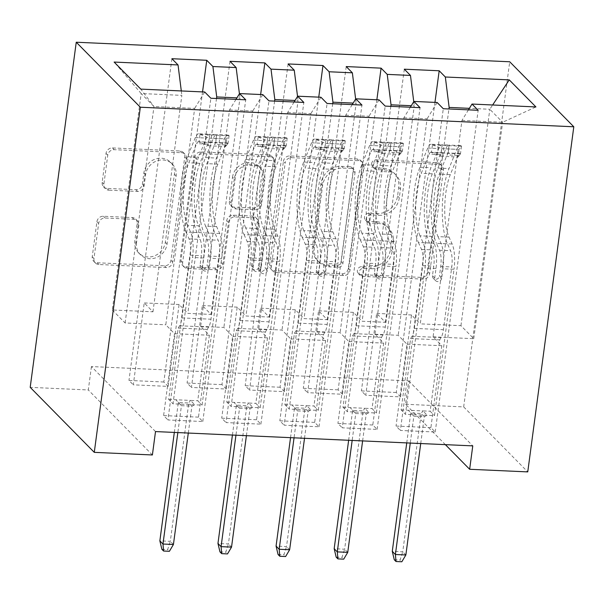<?xml version="1.0" encoding="UTF-8"?>
<svg xmlns="http://www.w3.org/2000/svg" width="604" height="604" viewBox="0 0 604 604"><rect width="100%" height="100%" fill="white"/><g stroke="black" fill="none" stroke-linecap="round" stroke-linejoin="round"><path stroke-width="0.45" stroke-dasharray="3.02 2.27" d="M371.611 163.661A4.198 3.843 -44.6 0 1 376.141 159.818L436.737 162.552A6.002 5.489 -44.6 0 1 440.248 164.084A6.002 5.489 -44.6 0 1 441.675 168.554L427.889 271.898A6.002 5.489 -44.6 0 1 421.418 277.387L360.822 274.654A4.198 3.843 -44.6 0 1 357.364 270.456A4.198 3.843 -44.6 0 1 361.894 266.613L369.731 266.968A19.2 17.569 -44.6 0 0 390.433 249.414L391.588 240.807A19.2 17.569 -44.6 0 0 387.005 226.5A19.2 17.569 -44.6 0 0 375.786 221.608L367.942 221.253A4.198 3.843 -44.6 0 1 364.491 217.055A4.198 3.843 -44.6 0 1 369.014 213.22L376.858 213.567A19.2 17.569 -44.6 0 0 397.56 196.021L398.708 187.406A19.2 17.569 -44.6 0 0 394.133 173.106A19.2 17.569 -44.6 0 0 382.913 168.214L375.069 167.859A4.198 3.843 -44.6 0 1 371.611 163.661M371.468 268.727A19.2 17.569 -44.6 0 0 392.17 251.173L393.317 242.559A19.2 17.569 -44.6 0 0 388.742 228.259A19.2 17.569 -44.6 0 0 377.515 223.367L369.678 223.012A4.198 3.843 -44.6 0 1 366.22 218.814A4.198 3.843 -44.6 0 1 370.75 214.971L378.587 215.326A19.2 17.569 -44.6 0 0 399.297 197.78L400.444 189.165A19.2 17.569 -44.6 0 0 395.869 174.858A19.2 17.569 -44.6 0 0 384.642 169.966L376.798 169.611A4.198 3.843 -44.6 0 1 373.348 165.413A4.198 3.843 -44.6 0 1 377.87 161.578L438.474 164.311A6.002 5.489 -44.6 0 1 441.977 165.836A6.002 5.489 -44.6 0 1 443.411 170.305L429.618 273.657A6.002 5.489 -44.6 0 1 423.147 279.139L362.551 276.406A4.198 3.843 -44.6 0 1 359.093 272.208A4.198 3.843 -44.6 0 1 363.623 268.372L371.468 268.727L369.731 266.968M107.097 188.403A6.002 5.489 -44.6 0 1 103.586 186.878A6.002 5.489 -44.6 0 1 102.159 182.408L106.025 153.408A6.002 5.489 -44.6 0 1 112.495 147.927L179.796 150.962A6.002 5.489 -44.6 0 1 183.306 152.495A6.002 5.489 -44.6 0 1 184.733 156.965L170.947 260.309A6.002 5.489 -44.6 0 1 164.477 265.798L97.176 262.763A6.002 5.489 -44.6 0 1 93.665 261.23A6.002 5.489 -44.6 0 1 92.238 256.76L96.912 221.736A6.002 5.489 -44.6 0 1 103.382 216.255L132.185 217.553A6.002 5.489 -44.6 0 1 135.689 219.078A6.002 5.489 -44.6 0 1 137.123 223.548L134.805 240.921A16.051 14.685 -44.6 0 0 138.626 252.88A16.051 14.685 -44.6 0 0 154.609 255.832A16.051 14.685 -44.6 0 0 165.315 242.295L174.397 174.254A16.051 14.685 -44.6 0 0 170.57 162.302A16.051 14.685 -44.6 0 0 154.586 159.343A16.051 14.685 -44.6 0 0 143.88 172.88L142.37 184.22A6.002 5.489 -44.6 0 1 135.9 189.709L107.097 188.403L108.826 190.162A6.002 5.489 -44.6 0 1 105.323 188.637A6.002 5.489 -44.6 0 1 103.888 184.167L107.761 155.168A6.002 5.489 -44.6 0 1 114.232 149.686L181.532 152.721A6.002 5.489 -44.6 0 1 185.035 154.246A6.002 5.489 -44.6 0 1 186.47 158.716L172.676 262.068A6.002 5.489 -44.6 0 1 166.206 267.557L98.905 264.514A6.002 5.489 -44.6 0 1 95.402 262.989A6.002 5.489 -44.6 0 1 93.967 258.52L98.641 223.495A6.002 5.489 -44.6 0 1 105.111 218.014L133.914 219.312A6.002 5.489 -44.6 0 1 137.425 220.838A6.002 5.489 -44.6 0 1 138.852 225.307L136.534 242.68L134.805 240.921M155.507 431.573L91.43 366.568L408.689 380.875L405.563 404.272L445.359 444.642M91.43 366.568L88.305 389.965L30.2 387.345M405.563 404.272L463.668 406.9L509.723 61.774M283.404 161.411A6.002 5.489 -44.6 0 1 289.875 155.93L357.175 158.965A6.002 5.489 -44.6 0 1 360.686 160.49A6.002 5.489 -44.6 0 1 362.113 164.96L348.327 268.312A6.002 5.489 -44.6 0 1 341.856 273.793L274.556 270.758A6.002 5.489 -44.6 0 1 271.045 269.233A6.002 5.489 -44.6 0 1 269.618 264.763L283.404 161.411L285.141 163.171A6.002 5.489 -44.6 0 1 291.611 157.682L358.912 160.717A6.002 5.489 -44.6 0 1 362.415 162.25A6.002 5.489 -44.6 0 1 363.85 166.719L350.056 270.071A6.002 5.489 -44.6 0 1 343.585 275.552L276.285 272.517A6.002 5.489 -44.6 0 1 272.781 270.992A6.002 5.489 -44.6 0 1 271.347 266.523L285.141 163.171M268.486 154.964L201.185 151.929A6.002 5.489 -44.6 0 0 194.714 157.41L180.928 260.762A6.002 5.489 -44.6 0 0 182.355 265.231A6.002 5.489 -44.6 0 0 185.866 266.764L214.669 268.063A6.002 5.489 -44.6 0 0 221.139 262.574L226.727 220.664A6.002 5.489 -44.6 0 1 233.197 215.175L252.306 216.036A6.002 5.489 -44.6 0 1 255.809 217.568A6.002 5.489 -44.6 0 1 257.244 222.038L251.423 265.677A4.198 3.843 -44.6 0 0 256.602 269.58A4.198 3.843 -44.6 0 0 259.403 266.032L273.423 160.958A6.002 5.489 -44.6 0 0 271.996 156.489A6.002 5.489 -44.6 0 0 268.486 154.964L270.222 156.723L202.921 153.688L201.185 151.929M260.649 94.526L221.94 384.627L226.266 389.021L191.408 387.443L202.332 305.556L211.075 314.427L187.836 313.378L216.511 98.49M221.94 384.627L187.074 383.057L191.408 387.443M294.125 101.993L287.64 112.563L258.761 328.999L267.504 337.87L256.579 419.765L260.905 424.151L226.047 422.581L268.969 100.86M256.579 419.765L221.713 418.187L226.047 422.581M376.858 99.766L338.149 389.867L342.483 394.261L307.617 392.683L318.542 310.796L327.293 319.667L304.046 318.618L332.721 103.737M338.149 389.867L303.291 388.296L307.617 392.683M410.335 107.233L403.849 117.81L374.971 334.238L383.714 343.11L372.789 425.005L377.123 429.399L342.257 427.821L385.186 106.1M372.789 425.005L337.923 423.434L342.257 427.821M408.689 380.875L472.766 445.88M468.447 109.86L461.954 120.43L433.076 336.858L441.826 345.73L430.894 427.624L435.227 432.019L400.361 430.441L443.291 108.72M430.894 427.624L396.035 426.054L400.361 430.441M434.963 102.386L396.254 392.487L400.588 396.881L365.722 395.31L376.647 313.416L385.397 322.287L362.151 321.237L390.826 106.357M396.254 392.487L361.396 390.916L365.722 395.31M352.23 104.613L345.745 115.19L316.866 331.619L325.609 340.49L314.684 422.385L319.01 426.779L284.152 425.201L327.074 103.48M314.684 422.385L279.818 420.814L284.152 425.201M318.753 97.146L280.045 387.247L284.378 391.641L249.512 390.063L260.437 308.176L269.188 317.047L245.941 315.998L274.616 101.117M280.045 387.247L245.179 385.677L249.512 390.063M236.021 99.373L229.528 109.943L200.649 326.379L209.399 335.25L198.474 417.145L202.801 421.532L167.935 419.961L210.864 98.241M198.474 417.145L163.608 415.567L167.935 419.961M202.544 91.906L163.835 382.007L168.161 386.394L133.303 384.823L144.228 302.929L152.971 311.8L112.299 309.973L141.177 93.537L153.99 106.538L194.669 108.373L165.79 324.801L174.533 333.68L163.608 415.567M163.835 382.007L128.969 380.429L133.303 384.823M211.075 314.427L239.954 97.991L236.949 97.856M239.433 93.816L239.954 97.991M112.299 309.973L125.111 322.966L165.79 324.801M125.111 322.966L153.99 106.538L140.8 89.12M204.718 92.004L194.669 108.373M269.188 317.047L298.059 100.611L295.054 100.475M297.538 96.436L298.059 100.611M200.649 326.379L223.895 327.428L232.638 336.3L221.713 418.187M229.528 109.943L252.774 110.993L223.895 327.428M262.823 94.624L252.774 110.993M327.293 319.667L356.171 103.231L353.166 103.095M355.643 99.056L356.171 103.231M258.761 328.999L282 330.048L290.743 338.919L279.818 420.814M287.64 112.563L310.879 113.612L282 330.048M320.928 97.244L310.879 113.612M385.397 322.287L414.276 105.859L411.271 105.723M413.755 101.676L414.276 105.859M316.866 331.619L340.105 332.668L348.855 341.539L337.923 423.434M345.745 115.19L368.984 116.232L340.105 332.668M379.033 99.864L368.984 116.232M433.076 336.858L473.747 338.693L460.935 325.692L420.263 323.857L448.931 108.977M460.935 325.692L489.814 109.264L469.376 108.343M473.747 338.693L502.626 122.265L489.814 109.264L492.637 104.99M374.971 334.238L398.21 335.288L406.96 344.159L396.035 426.054M403.849 117.81L427.088 118.852L398.21 335.288M437.137 102.484L427.088 118.852M152.389 454.971L88.305 389.965M463.668 406.9L527.753 471.898M152.971 311.8L181.849 95.372L141.177 93.537L114.126 62.061M461.954 120.43L502.626 122.265L535.922 106.938M209.399 335.25L174.533 333.68M267.504 337.87L232.638 336.3M325.609 340.49L290.743 338.919M383.714 343.11L348.855 341.539M441.826 345.73L406.96 344.159M400.588 396.881L411.513 314.986L420.263 323.857M411.513 314.986L376.647 313.416M342.483 394.261L353.408 312.366L362.151 321.237M353.408 312.366L318.542 310.796M284.378 391.641L295.303 309.746L304.046 318.618M295.303 309.746L260.437 308.176M226.266 389.021L237.198 307.126L245.941 315.998M237.198 307.126L202.332 305.556M168.161 386.394L179.094 304.507L187.836 313.378M179.094 304.507L144.228 302.929M181.298 90.947L181.849 95.372M435.227 432.019L478.149 110.298M404.318 69.196L361.396 390.916M377.123 429.399L420.044 107.671M346.213 66.576L303.291 388.296M319.01 426.779L361.939 105.051M288.108 63.949L245.179 385.677M260.905 424.151L303.835 102.431M230.003 61.329L187.074 383.057M202.801 421.532L245.73 99.811M171.898 58.709L128.969 380.429M349.829 166.719A4.198 3.843 -44.6 0 1 353.287 170.917L341.184 261.638A4.198 3.843 -44.6 0 1 336.654 265.473L328.387 265.103A19.2 17.569 -44.6 0 1 317.16 260.211A19.2 17.569 -44.6 0 1 312.585 245.903L320.86 183.895A19.2 17.569 -44.6 0 1 341.562 166.349L349.829 166.719L351.566 168.478A4.198 3.843 -44.6 0 1 355.016 172.676L353.287 170.917M351.566 168.478L343.291 168.101A19.2 17.569 -44.6 0 0 322.589 185.655L314.314 247.663A19.2 17.569 -44.6 0 0 318.889 261.962A19.2 17.569 -44.6 0 0 330.116 266.862L338.383 267.232A4.198 3.843 -44.6 0 0 342.913 263.389L355.016 172.676M270.222 156.723A6.002 5.489 -44.6 0 1 273.725 158.248A6.002 5.489 -44.6 0 1 275.16 162.718L261.139 267.791A4.198 3.843 -44.6 0 1 254.156 270.562A4.198 3.843 -44.6 0 1 253.151 267.429L258.973 223.797A6.002 5.489 -44.6 0 0 257.546 219.328A6.002 5.489 -44.6 0 0 254.035 217.795L234.933 216.934A6.002 5.489 -44.6 0 0 228.463 222.415L222.868 264.333A6.002 5.489 -44.6 0 1 216.398 269.814L187.595 268.516A6.002 5.489 -44.6 0 1 184.092 266.991A6.002 5.489 -44.6 0 1 182.657 262.521L196.451 159.169A6.002 5.489 -44.6 0 1 202.921 153.688M232.532 177.168A16.051 14.685 -44.6 0 1 243.238 163.631A16.051 14.685 -44.6 0 1 259.222 166.591A16.051 14.685 -44.6 0 1 263.05 178.542L259.848 202.514A6.002 5.489 -44.6 0 1 253.378 208.002L234.269 207.142A6.002 5.489 -44.6 0 1 230.766 205.609A6.002 5.489 -44.6 0 1 229.331 201.14L232.532 177.168L234.261 178.927A16.051 14.685 -44.6 0 1 244.967 165.39A16.051 14.685 -44.6 0 1 260.951 168.342A16.051 14.685 -44.6 0 1 264.779 180.302L263.05 178.542M234.261 178.927L231.068 202.899A6.002 5.489 -44.6 0 0 232.495 207.368A6.002 5.489 -44.6 0 0 236.005 208.893L255.107 209.754A6.002 5.489 -44.6 0 0 261.577 204.273L264.779 180.302M136.534 242.68A16.051 14.685 -44.6 0 0 140.362 254.631A16.051 14.685 -44.6 0 0 156.345 257.591A16.051 14.685 -44.6 0 0 167.051 244.054L176.126 176.013A16.051 14.685 -44.6 0 0 172.299 164.054A16.051 14.685 -44.6 0 0 156.315 161.102A16.051 14.685 -44.6 0 0 145.617 174.639L144.099 185.979A6.002 5.489 -44.6 0 1 137.629 191.46L108.826 190.162M441.713 278.248A3.669 3.36 -44.6 0 1 435.612 280.664A3.669 3.36 -44.6 0 1 434.737 277.931L436.005 268.448A22.31 6.87 -87.4 0 0 434.125 243.193L431.045 236.3L420.006 235.802L423.087 242.695A22.31 6.87 92.6 0 1 424.967 267.95L405.435 414.314L434.487 415.627L454.019 269.263L442.981 268.765L441.713 278.248L439.463 275.968L440.724 266.477A14.368 4.424 -87.4 0 0 439.516 250.222L436.435 243.329L447.473 243.827L450.554 250.713A14.368 4.424 92.6 0 1 451.769 266.976L443.396 329.693A13.28 4.085 -87.4 0 1 441.101 337.561L439.682 339.871L430.161 411.233L434.487 415.627M432.441 144.847L441.72 148.622L440.701 156.225L431.43 152.457L432.441 144.847A16.202 4.983 -87.4 0 0 431.196 144.25A16.202 4.983 -87.4 0 0 427.76 148.04L419.931 167.232A46.765 14.39 -87.4 0 0 418.421 242.514L429.459 243.012L432.547 249.905A14.368 4.424 92.6 0 1 433.755 266.168L432.487 275.651A3.669 3.36 135.4 0 0 435.507 279.32A3.669 3.36 135.4 0 0 439.463 275.968M441.72 148.622L459.153 149.407L461.494 146.16A16.202 4.983 -87.4 0 0 460.248 145.564A16.202 4.983 -87.4 0 0 456.813 149.354L448.983 168.546A46.765 14.39 -87.4 0 0 447.473 243.827M461.494 146.16L460.482 153.771A8.252 2.537 -87.4 0 0 459.886 153.499A8.252 2.537 -87.4 0 0 458.142 155.432L450.305 174.624A38.822 11.944 -87.4 0 0 449.059 237.115L452.139 244.001A22.31 6.87 92.6 0 1 454.019 269.263M431.43 152.457A8.252 2.537 -87.4 0 0 430.833 152.193A8.252 2.537 -87.4 0 0 429.089 154.118L421.252 173.31A38.822 11.944 -87.4 0 0 420.006 235.802M418.421 242.514L421.501 249.407A14.368 4.424 92.6 0 1 422.717 265.669L414.344 328.38A13.28 4.085 92.6 0 1 412.041 336.254L410.629 338.557L401.109 409.92L405.435 414.314M440.701 156.225L458.134 157.017L459.153 149.407M460.482 153.771L458.134 157.017M429.459 243.012A46.765 14.39 92.6 0 1 430.969 167.731L438.798 148.539A16.202 4.983 92.6 0 1 442.09 144.749L449.059 145.066A16.202 4.983 -87.4 0 0 445.775 148.856L437.938 168.048A46.765 14.39 -87.4 0 0 436.435 243.329M449.059 237.115L438.013 236.617A38.822 11.944 92.6 0 1 439.267 174.126L447.096 154.934A8.252 2.537 92.6 0 1 447.941 153.484L447.791 152.955L440.965 153.167A8.252 2.537 -87.4 0 0 440.127 154.616L432.298 173.809A38.822 11.944 -87.4 0 0 431.045 236.3M438.013 236.617L441.101 243.51A22.31 6.87 92.6 0 1 442.981 268.765M401.109 409.92L408.372 410.252L413.853 416.164L410.735 413L421.199 413.476L424.31 416.639L413.853 416.164L410.267 443.064M420.724 443.532L424.31 416.639L427.224 415.295L422.898 410.901L430.161 411.233M440.965 153.167L442.256 144.749L431.196 144.25M448.176 153.129L449.059 145.066L447.941 153.484M410.629 338.557L439.682 339.871M406.749 442.906L410.735 413L408.372 410.252L422.898 410.901L421.199 413.476L402.74 551.814L392.275 551.346M405.858 554.978L402.74 551.814L400.09 560.021L401.826 561.773M394.284 559.757L400.09 560.021M383.608 275.628A3.669 3.36 -44.6 0 1 377.508 278.044A3.669 3.36 -44.6 0 1 376.632 275.311L377.9 265.828A22.31 6.87 -87.4 0 0 376.02 240.573L372.94 233.68L361.902 233.182L364.982 240.075A22.31 6.87 92.6 0 1 366.862 265.33L347.33 411.694L376.383 413L395.914 266.643L384.869 266.145L383.608 275.628L381.358 273.34L382.619 263.857A14.368 4.424 -87.4 0 0 381.411 247.595L378.331 240.702L389.369 241.2L392.449 248.093A14.368 4.424 92.6 0 1 393.665 264.356L385.292 327.074A13.28 4.085 -87.4 0 1 382.989 334.941L381.577 337.251L372.056 408.614L376.383 413M374.337 142.227L383.615 146.002L382.596 153.605L373.325 149.837L374.337 142.227A16.202 4.983 -87.4 0 0 373.083 141.63A16.202 4.983 -87.4 0 0 369.656 145.421L361.819 164.613A46.765 14.39 -87.4 0 0 360.316 239.894L371.354 240.392L374.435 247.285A14.368 4.424 92.6 0 1 375.65 263.548L374.382 273.031A3.669 3.36 135.4 0 0 377.402 276.692A3.669 3.36 135.4 0 0 381.358 273.34M383.615 146.002L401.041 146.787L403.389 143.541A16.202 4.983 -87.4 0 0 402.143 142.944A16.202 4.983 -87.4 0 0 398.708 146.734L390.879 165.919A46.765 14.39 -87.4 0 0 389.369 241.2M403.389 143.541L402.377 151.143A8.252 2.537 -87.4 0 0 401.781 150.879A8.252 2.537 -87.4 0 0 400.029 152.812L392.2 172.004A38.822 11.944 -87.4 0 0 390.954 234.488L394.034 241.381A22.31 6.87 92.6 0 1 395.914 266.643M373.325 149.837A8.252 2.537 -87.4 0 0 372.728 149.573A8.252 2.537 -87.4 0 0 370.977 151.498L363.147 170.69A38.822 11.944 -87.4 0 0 361.902 233.182M360.316 239.894L363.397 246.787A14.368 4.424 92.6 0 1 364.605 263.05L356.239 325.76A13.28 4.085 92.6 0 1 353.936 333.627L352.525 335.937L343.004 407.3L347.33 411.694M382.596 153.605L400.029 154.39L401.041 146.787M402.377 151.143L400.029 154.39M371.354 240.392A46.765 14.39 92.6 0 1 372.864 165.111L380.694 145.919A16.202 4.983 92.6 0 1 383.985 142.129L390.954 142.446A16.202 4.983 -87.4 0 0 387.67 146.236L379.833 165.421A46.765 14.39 -87.4 0 0 378.331 240.702M390.954 234.488L379.908 233.99A38.822 11.944 92.6 0 1 381.162 171.506L388.991 152.314A8.252 2.537 92.6 0 1 389.829 150.864L389.686 150.336L382.861 150.547A8.252 2.537 -87.4 0 0 382.022 151.997L374.186 171.189A38.822 11.944 -87.4 0 0 372.94 233.68M379.908 233.99L382.989 240.883A22.31 6.87 92.6 0 1 384.869 266.145M343.004 407.3L350.267 407.632L355.748 413.544L352.63 410.38L363.087 410.856L366.205 414.019L355.748 413.544L352.162 440.444M362.619 440.912L366.205 414.019L369.119 412.675L364.793 408.281L372.056 408.614M382.861 150.547L384.152 142.129L373.083 141.63M390.071 150.509L390.954 142.446L389.829 150.864M352.525 335.937L381.577 337.251M348.644 440.286L352.63 410.38L350.267 407.632L364.793 408.281L363.087 410.856L344.635 549.195L334.171 548.726M347.745 552.358L344.635 549.195L341.985 557.394L343.714 559.153M336.171 557.137L341.985 557.394M325.503 273.008A3.669 3.36 -44.6 0 1 319.403 275.424A3.669 3.36 -44.6 0 1 318.527 272.691L319.795 263.208A22.31 6.87 -87.4 0 0 317.915 237.953L314.835 231.06L303.789 230.562L306.877 237.455A22.31 6.87 92.6 0 1 308.757 262.71L289.225 409.074L318.278 410.38L337.81 264.024L326.764 263.525L325.503 273.008L323.253 270.72L324.514 261.238A14.368 4.424 -87.4 0 0 323.306 244.975L320.226 238.082L331.264 238.58L334.344 245.473A14.368 4.424 92.6 0 1 335.552 261.736L327.187 324.454A13.28 4.085 -87.4 0 1 324.884 332.321L323.472 334.624L313.952 405.994L318.278 410.38M316.232 139.607L325.503 143.382L324.491 150.985L315.22 147.217L316.232 139.607A16.202 4.983 -87.4 0 0 314.978 139.011A16.202 4.983 -87.4 0 0 311.551 142.801L303.714 161.993A46.765 14.39 -87.4 0 0 302.211 237.274L313.25 237.772L316.33 244.665A14.368 4.424 92.6 0 1 317.545 260.92L316.277 270.411A3.669 3.36 135.4 0 0 319.297 274.073A3.669 3.36 135.4 0 0 323.253 270.72M325.503 143.382L342.936 144.167L345.284 140.921A16.202 4.983 -87.4 0 0 344.031 140.324A16.202 4.983 -87.4 0 0 340.603 144.107L332.766 163.299A46.765 14.39 -87.4 0 0 331.264 238.58M345.284 140.921L344.272 148.524A8.252 2.537 -87.4 0 0 343.676 148.259A8.252 2.537 -87.4 0 0 341.924 150.192L334.095 169.384A38.822 11.944 -87.4 0 0 332.842 231.868L335.93 238.761A22.31 6.87 92.6 0 1 337.81 264.024M315.22 147.217A8.252 2.537 -87.4 0 0 314.624 146.953A8.252 2.537 -87.4 0 0 312.872 148.878L305.043 168.071A38.822 11.944 -87.4 0 0 303.789 230.562M302.211 237.274L305.292 244.167A14.368 4.424 92.6 0 1 306.5 260.43L298.134 323.14A13.28 4.085 92.6 0 1 295.832 331.007L294.42 333.317L284.892 404.68L289.225 409.074M324.491 150.985L341.924 151.77L342.936 144.167M344.272 148.524L341.924 151.77M313.25 237.772A46.765 14.39 92.6 0 1 314.76 162.491L322.589 143.299A16.202 4.983 92.6 0 1 325.881 139.509L332.849 139.826A16.202 4.983 -87.4 0 0 329.558 143.609L321.728 162.801A46.765 14.39 -87.4 0 0 320.226 238.082M332.842 231.868L321.804 231.37A38.822 11.944 92.6 0 1 323.057 168.886L330.886 149.694A8.252 2.537 92.6 0 1 331.724 148.244L331.581 147.716L324.756 147.927A8.252 2.537 -87.4 0 0 323.918 149.377L316.081 168.569A38.822 11.944 -87.4 0 0 314.835 231.06M321.804 231.37L324.884 238.263A22.31 6.87 92.6 0 1 326.764 263.525M284.892 404.68L292.155 405.005L297.644 410.924L294.526 407.76L304.982 408.236L308.1 411.392L297.644 410.924L294.05 437.817M304.514 438.293L308.1 411.392L311.015 410.056L306.681 405.661L313.952 405.994M324.756 147.927L326.047 139.509L314.978 139.011M331.966 147.889L332.849 139.826L331.724 148.244M294.42 333.317L323.472 334.624M290.539 437.658L294.526 407.76L292.155 405.005L306.681 405.661L304.982 408.236L286.522 546.575L276.066 546.099M289.641 549.738L286.522 546.575L283.88 554.774L285.609 556.533M278.067 554.517L283.88 554.774M267.398 270.388A3.669 3.36 -44.6 0 1 261.298 272.804A3.669 3.36 -44.6 0 1 260.422 270.071L261.691 260.588A22.31 6.87 -87.4 0 0 259.811 235.333L256.723 228.44L245.685 227.942L248.765 234.835A22.31 6.87 92.6 0 1 250.645 260.09L231.121 406.454L260.173 407.76L279.697 261.396L268.659 260.905L267.398 270.388L265.141 268.101L266.409 258.618A14.368 4.424 -87.4 0 0 265.201 242.355L262.113 235.462L273.159 235.96L276.239 242.853A14.368 4.424 92.6 0 1 277.447 259.116L269.082 321.834A13.28 4.085 -87.4 0 1 266.779 329.701L265.367 332.004L255.839 403.366L260.173 407.76M258.127 136.987L267.398 140.762L266.387 148.365L257.108 144.598L258.127 136.987A16.202 4.983 -87.4 0 0 256.874 136.391A16.202 4.983 -87.4 0 0 253.438 140.181L245.609 159.373A46.765 14.39 -87.4 0 0 244.107 234.654L255.145 235.152L258.225 242.045A14.368 4.424 92.6 0 1 259.433 258.301L258.172 267.791A3.669 3.36 135.4 0 0 261.192 271.453A3.669 3.36 135.4 0 0 265.141 268.101M267.398 140.762L284.831 141.547L287.179 138.301A16.202 4.983 -87.4 0 0 285.926 137.704A16.202 4.983 -87.4 0 0 282.498 141.487L274.661 160.679A46.765 14.39 -87.4 0 0 273.159 235.96M287.179 138.301L286.168 145.904A8.252 2.537 -87.4 0 0 285.571 145.639A8.252 2.537 -87.4 0 0 283.82 147.572L275.99 166.764A38.822 11.944 -87.4 0 0 274.737 229.248L277.817 236.141A22.31 6.87 92.6 0 1 279.697 261.396M257.108 144.598A8.252 2.537 -87.4 0 0 256.519 144.333A8.252 2.537 -87.4 0 0 254.767 146.259L246.938 165.451A38.822 11.944 -87.4 0 0 245.685 227.942M244.107 234.654L247.187 241.547A14.368 4.424 92.6 0 1 248.395 257.802L240.03 320.52A13.28 4.085 92.6 0 1 237.727 328.387L236.307 330.698L226.787 402.06L231.121 406.454M266.387 148.365L283.82 149.15L284.831 141.547M286.168 145.904L283.82 149.15M255.145 235.152A46.765 14.39 92.6 0 1 256.647 159.871L264.484 140.679A16.202 4.983 92.6 0 1 267.768 136.889L274.744 137.206A16.202 4.983 -87.4 0 0 271.453 140.989L263.623 160.181A46.765 14.39 -87.4 0 0 262.113 235.462M274.737 229.248L263.699 228.75A38.822 11.944 92.6 0 1 264.952 166.266L272.781 147.074A8.252 2.537 92.6 0 1 273.62 145.617L273.476 145.096L268.606 144.877L266.651 145.307A8.252 2.537 -87.4 0 0 265.805 146.757L257.976 165.949A38.822 11.944 -87.4 0 0 256.723 228.44M263.699 228.75L266.779 235.643A22.31 6.87 92.6 0 1 268.659 260.905M226.787 402.06L234.05 402.385L239.539 408.304L236.421 405.141L246.877 405.616L249.996 408.772L239.539 408.304L235.945 435.197M246.409 435.673L249.996 408.772L252.91 407.436L248.576 403.042L255.839 403.366M266.651 145.307L267.942 136.889L256.874 136.391M273.861 145.27L274.744 137.206L273.62 145.617M236.307 330.698L265.367 332.004M232.427 435.039L236.421 405.141L234.05 402.385L248.576 403.042L246.877 405.616L228.418 543.955L217.961 543.479M231.536 547.118L228.418 543.955L225.775 552.154L227.504 553.913M219.962 551.89L225.775 552.154M209.286 267.768A3.669 3.36 -44.6 0 1 203.193 270.184A3.669 3.36 -44.6 0 1 202.317 267.451L203.578 257.968A22.31 6.87 -87.4 0 0 201.698 232.706L198.618 225.813L187.58 225.315L190.66 232.208A22.31 6.87 92.6 0 1 192.54 257.47L173.016 403.827L202.068 405.141L221.593 258.776L210.554 258.278L209.286 267.768L207.036 265.481L208.304 255.998A14.368 4.424 -87.4 0 0 207.089 239.735L204.009 232.842L215.054 233.34L218.135 240.233A14.368 4.424 92.6 0 1 219.343 256.496L210.977 319.206A13.28 4.085 -87.4 0 1 208.674 327.081L207.255 329.384L197.734 400.746L202.068 405.141M200.022 134.367L209.294 138.142L208.282 145.745L199.003 141.978L200.022 134.367A16.202 4.983 -87.4 0 0 198.769 133.771A16.202 4.983 -87.4 0 0 195.334 137.561L187.504 156.753A46.765 14.39 -87.4 0 0 186.002 232.027L197.04 232.525L200.12 239.418A14.368 4.424 92.6 0 1 201.328 255.681L200.067 265.164A3.669 3.36 135.4 0 0 203.08 268.833A3.669 3.36 135.4 0 0 207.036 265.481M209.294 138.142L226.727 138.928L229.075 135.681A16.202 4.983 -87.4 0 0 227.821 135.077A16.202 4.983 -87.4 0 0 224.386 138.867L216.557 158.059A46.765 14.39 -87.4 0 0 215.054 233.34M229.075 135.681L228.055 143.284A8.252 2.537 -87.4 0 0 227.466 143.02A8.252 2.537 -87.4 0 0 225.715 144.952L217.885 164.137A38.822 11.944 -87.4 0 0 216.632 226.628L219.713 233.522A22.31 6.87 92.6 0 1 221.593 258.776M199.003 141.978A8.252 2.537 -87.4 0 0 198.414 141.706A8.252 2.537 -87.4 0 0 196.662 143.639L188.833 162.831A38.822 11.944 -87.4 0 0 187.58 225.315M186.002 232.027L189.082 238.92A14.368 4.424 92.6 0 1 190.29 255.182L181.925 317.9A13.28 4.085 92.6 0 1 179.622 325.767L178.203 328.078L168.682 399.44L173.016 403.827M208.282 145.745L225.715 146.53L226.727 138.928M228.055 143.284L225.715 146.53M197.04 232.525A46.765 14.39 92.6 0 1 198.542 157.244L206.379 138.059A16.202 4.983 92.6 0 1 209.663 134.269L216.64 134.586A16.202 4.983 -87.4 0 0 213.348 138.369L205.519 157.561A46.765 14.39 -87.4 0 0 204.009 232.842M216.632 226.628L205.594 226.13A38.822 11.944 92.6 0 1 206.84 163.646L214.677 144.454A8.252 2.537 92.6 0 1 215.515 142.997L215.371 142.476L210.502 142.257L208.539 142.687A8.252 2.537 -87.4 0 0 207.701 144.137L199.871 163.329A38.822 11.944 -87.4 0 0 198.618 225.813M205.594 226.13L208.674 233.023A22.31 6.87 92.6 0 1 210.554 258.278M168.682 399.44L175.945 399.765L181.434 405.684L178.316 402.521L188.773 402.989L191.891 406.152L181.434 405.684L177.84 432.577M188.297 433.053L191.891 406.152L194.805 404.816L190.471 400.422L197.734 400.746M208.539 142.687L209.837 134.269L198.769 133.771M215.756 142.65L216.64 134.586L215.515 142.997M178.203 328.078L207.255 329.384M174.322 432.419L178.316 402.521L175.945 399.765L190.471 400.422L188.773 402.989L170.313 541.335L159.856 540.859M173.431 544.491L170.313 541.335L167.67 549.534L169.399 551.293M161.857 549.27L167.67 549.534M377.87 161.578L376.141 159.818M363.623 268.372L361.894 266.613M370.75 214.971L369.014 213.22M384.642 169.966L382.913 168.214M400.444 189.165L398.708 187.406M399.297 197.78L397.56 196.021M378.587 215.326L376.858 213.567M369.678 223.012L367.942 221.253M377.515 223.367L375.786 221.608M393.317 242.559L391.588 240.807M392.17 251.173L390.433 249.414M362.551 276.406L360.822 274.654M423.147 279.139L421.418 277.387M429.618 273.657L427.889 271.898M443.411 170.305L441.675 168.554M438.474 164.311L436.737 162.552M376.798 169.611L375.069 167.859M271.347 266.523L269.618 264.763M276.285 272.517L274.556 270.758M343.585 275.552L341.856 273.793M350.056 270.071L348.327 268.312M363.85 166.719L362.113 164.96M358.912 160.717L357.175 158.965M291.611 157.682L289.875 155.93M342.913 263.389L341.184 261.638M338.383 267.232L336.654 265.473M330.116 266.862L328.387 265.103M314.314 247.663L312.585 245.903M322.589 185.655L320.86 183.895M343.291 168.101L341.562 166.349M196.451 159.169L194.714 157.41M182.657 262.521L180.928 260.762M187.595 268.516L185.866 266.764M216.398 269.814L214.669 268.063M222.868 264.333L221.139 262.574M228.463 222.415L226.727 220.664M234.933 216.934L233.197 215.175M254.035 217.795L252.306 216.036M258.973 223.797L257.244 222.038M253.151 267.429L251.423 265.677M261.139 267.791L259.403 266.032M275.16 162.718L273.423 160.958M261.577 204.273L259.848 202.514M255.107 209.754L253.378 208.002M236.005 208.893L234.269 207.142M231.068 202.899L229.331 201.14M137.629 191.46L135.9 189.709M144.099 185.979L142.37 184.22M145.617 174.639L143.88 172.88M176.126 176.013L174.397 174.254M167.051 244.054L165.315 242.295M138.852 225.307L137.123 223.548M133.914 219.312L132.185 217.553M105.111 218.014L103.382 216.255M98.641 223.495L96.912 221.736M93.967 258.52L92.238 256.76M98.905 264.514L97.176 262.763M166.206 267.557L164.477 265.798M172.676 262.068L170.947 260.309M186.47 158.716L184.733 156.965M181.532 152.721L179.796 150.962M114.232 149.686L112.495 147.927M107.761 155.168L106.025 153.408M103.888 184.167L102.159 182.408M432.675 144.945L461.441 146.236M460.422 153.846L431.664 152.548M437.938 168.048L448.983 168.546M450.305 174.624L439.267 174.126M440.724 266.477L451.769 266.976M414.344 328.38L443.396 329.693M422.717 265.669L433.755 266.168M436.005 268.448L424.967 267.95M439.516 250.222L450.554 250.713M421.501 249.407L432.547 249.905M452.139 244.001L441.101 243.51M434.125 243.193L423.087 242.695M419.931 167.232L430.969 167.731M432.298 173.809L421.252 173.31M445.775 148.856L456.813 149.354M458.142 155.432L447.096 154.934M427.76 148.04L438.798 148.539M440.127 154.616L429.089 154.118M412.041 336.254L441.101 337.561M432.487 275.651L434.737 277.931M374.571 142.317L403.336 143.616M402.317 151.227L373.559 149.928M379.833 165.421L390.879 165.919M392.2 172.004L381.162 171.506M382.619 263.857L393.665 264.356M356.239 325.76L385.292 327.074M364.605 263.05L375.65 263.548M377.9 265.828L366.862 265.33M381.411 247.595L392.449 248.093M363.397 246.787L374.435 247.285M394.034 241.381L382.989 240.883M376.02 240.573L364.982 240.075M361.819 164.613L372.864 165.111M374.186 171.189L363.147 170.69M387.67 146.236L398.708 146.734M400.029 152.812L388.991 152.314M369.656 145.421L380.694 145.919M382.022 151.997L370.977 151.498M353.936 333.627L382.989 334.941M374.382 273.031L376.632 275.311M316.466 139.698L345.224 140.996M344.212 148.599L315.447 147.308M321.728 162.801L332.766 163.299M334.095 169.384L323.057 168.886M324.514 261.238L335.552 261.736M298.134 323.14L327.187 324.454M306.5 260.43L317.545 260.92M319.795 263.208L308.757 262.71M323.306 244.975L334.344 245.473M305.292 244.167L316.33 244.665M335.93 238.761L324.884 238.263M317.915 237.953L306.877 237.455M303.714 161.993L314.76 162.491M316.081 168.569L305.043 168.071M329.558 143.609L340.603 144.107M341.924 150.192L330.886 149.694M311.551 142.801L322.589 143.299M323.918 149.377L312.872 148.878M295.832 331.007L324.884 332.321M316.277 270.411L318.527 272.691M258.361 137.078L287.119 138.376M286.107 145.979L257.342 144.681M263.623 160.181L274.661 160.679M275.99 166.764L264.952 166.266M266.409 258.618L277.447 259.116M240.03 320.52L269.082 321.834M248.395 257.802L259.433 258.301M261.691 260.588L250.645 260.09M265.201 242.355L276.239 242.853M247.187 241.547L258.225 242.045M277.817 236.141L266.779 235.643M259.811 235.333L248.765 234.835M245.609 159.373L256.647 159.871M257.976 165.949L246.938 165.451M271.453 140.989L282.498 141.487M283.82 147.572L272.781 147.074M253.438 140.181L264.484 140.679M265.805 146.757L254.767 146.259M237.727 328.387L266.779 329.701M258.172 267.791L260.422 270.071M200.249 134.458L229.014 135.757M228.002 143.359L199.237 142.061M205.519 157.561L216.557 158.059M217.885 164.137L206.84 163.646M208.304 255.998L219.343 256.496M181.925 317.9L210.977 319.206M190.29 255.182L201.328 255.681M203.578 257.968L192.54 257.47M207.089 239.735L218.135 240.233M189.082 238.92L200.12 239.418M219.713 233.522L208.674 233.023M201.698 232.706L190.66 232.208M187.504 156.753L198.542 157.244M199.871 163.329L188.833 162.831M213.348 138.369L224.386 138.867M225.715 144.952L214.677 144.454M195.334 137.561L206.379 138.059M207.701 144.137L196.662 143.639M179.622 325.767L208.674 327.081M200.067 265.164L202.317 267.451M395.869 174.858L394.133 173.106M367.224 221.94L365.488 220.181M388.742 228.259L387.005 226.5M360.097 275.341L358.361 273.582M441.977 165.836L440.248 164.084M374.344 168.546L372.615 166.787M272.781 270.992L271.045 269.233M362.415 162.25L360.686 160.49M354.019 169.543L352.283 167.791M318.889 261.962L317.16 260.211M184.092 266.991L182.355 265.231M257.546 219.328L255.809 217.568M254.156 270.562L252.419 268.803M260.951 168.342L259.222 166.591M232.495 207.368L230.766 205.609M273.725 158.248L271.996 156.489M172.299 164.054L170.57 162.302M140.362 254.631L138.626 252.88M137.425 220.838L135.689 219.078M95.402 262.989L93.665 261.23M185.035 154.246L183.306 152.495M105.323 188.637L103.586 186.878M460.248 145.564L449.18 145.066M459.886 153.499L447.791 152.955M442.928 152.737L430.833 152.193M433.362 278.384L435.612 280.664M402.143 142.944L391.075 142.446M401.781 150.879L389.686 150.336M384.823 150.117L372.728 149.573M375.258 275.764L377.508 278.044M344.031 140.324L332.97 139.826M343.676 148.259L331.581 147.716M326.719 147.497L314.624 146.953M317.153 273.144L319.403 275.424M285.926 137.704L274.865 137.199M285.571 145.639L273.476 145.096M268.606 144.877L256.519 144.333M259.048 270.517L261.298 272.804M227.821 135.077L216.753 134.579M227.466 143.02L215.371 142.476M210.502 142.257L198.414 141.706M200.936 267.897L203.193 270.184"/><path stroke-width="0.91" d="M445.359 444.642L469.648 469.278L472.766 445.88L155.507 431.573L152.389 454.971L94.277 452.351L30.2 387.345L76.247 42.227L509.723 61.774L573.8 126.78L140.332 107.225L76.247 42.227M492.637 104.99L509.248 79.887L445.329 77.002L439.184 70.766L404.318 69.196L410.471 75.432L387.224 74.383L381.079 68.146L346.213 66.576L352.366 72.812L329.12 71.763L322.974 65.526L288.108 63.949L294.254 70.185L271.015 69.143L264.869 62.907L230.003 61.329L236.149 67.565L212.91 66.523L206.757 60.279L171.898 58.709L178.044 64.945L181.298 90.947M509.248 79.887L535.922 106.938L472.003 104.054L468.447 109.86M178.044 64.945L114.126 62.061L140.8 89.12L204.718 92.004L210.864 98.241L245.73 99.811L239.577 93.575L262.823 94.624L268.969 100.86L303.835 102.431L297.689 96.195L320.928 97.244L327.074 103.48L361.939 105.051L355.794 98.814L379.033 99.864L385.186 106.1L420.044 107.671L413.899 101.434L437.137 102.484L443.291 108.72L478.149 110.298L472.003 104.054M216.511 98.49L216.715 96.942L236.949 97.856M212.91 66.523L216.715 96.942M236.149 67.565L239.433 93.816M274.616 101.117L274.82 99.562L295.054 100.475M271.015 69.143L274.82 99.562M294.254 70.185L297.538 96.436M239.577 93.575L236.021 99.373M332.721 103.737L332.925 102.189L353.166 103.095M329.12 71.763L332.925 102.189M352.366 72.812L355.643 99.056M297.689 96.195L294.125 101.993M390.826 106.357L391.03 104.809L411.271 105.723M387.224 74.383L391.03 104.809M410.471 75.432L413.755 101.676M355.794 98.814L352.23 104.613M448.931 108.977L449.142 107.429L469.376 108.343M445.329 77.002L449.142 107.429M413.899 101.434L410.335 107.233M469.648 469.278L527.753 471.898L573.8 126.78M94.277 452.351L140.332 107.225M439.184 70.766L434.963 102.386M381.079 68.146L376.858 99.766M322.974 65.526L318.753 97.146M264.869 62.907L260.649 94.526M206.757 60.279L202.544 91.906M406.749 442.906L392.275 551.346L395.394 554.502L410.267 443.064M405.858 554.978L401.826 561.773L396.013 561.509L395.394 554.502L405.858 554.978L420.724 443.532M396.013 561.509L394.284 559.757L392.275 551.346M348.644 440.286L334.171 548.726L337.289 551.882L352.162 440.444M347.745 552.358L343.714 559.153L337.908 558.889L337.289 551.882L347.745 552.358L362.619 440.912M337.908 558.889L336.171 557.137L334.171 548.726M290.539 437.658L276.066 546.099L279.184 549.263L294.05 437.817M289.641 549.738L285.609 556.533L279.803 556.269L279.184 549.263L289.641 549.738L304.514 438.293M279.803 556.269L278.067 554.517L276.066 546.099M232.427 435.039L217.961 543.479L221.079 546.643L235.945 435.197M231.536 547.118L227.504 553.913L221.698 553.649L221.079 546.643L231.536 547.118L246.409 435.673M221.698 553.649L219.962 551.89L217.961 543.479M174.322 432.419L159.856 540.859L162.974 544.023L177.84 432.577M173.431 544.491L169.399 551.293L163.586 551.029L162.974 544.023L173.431 544.491L188.297 433.053M163.586 551.029L161.857 549.27L159.856 540.859"/></g></svg>
